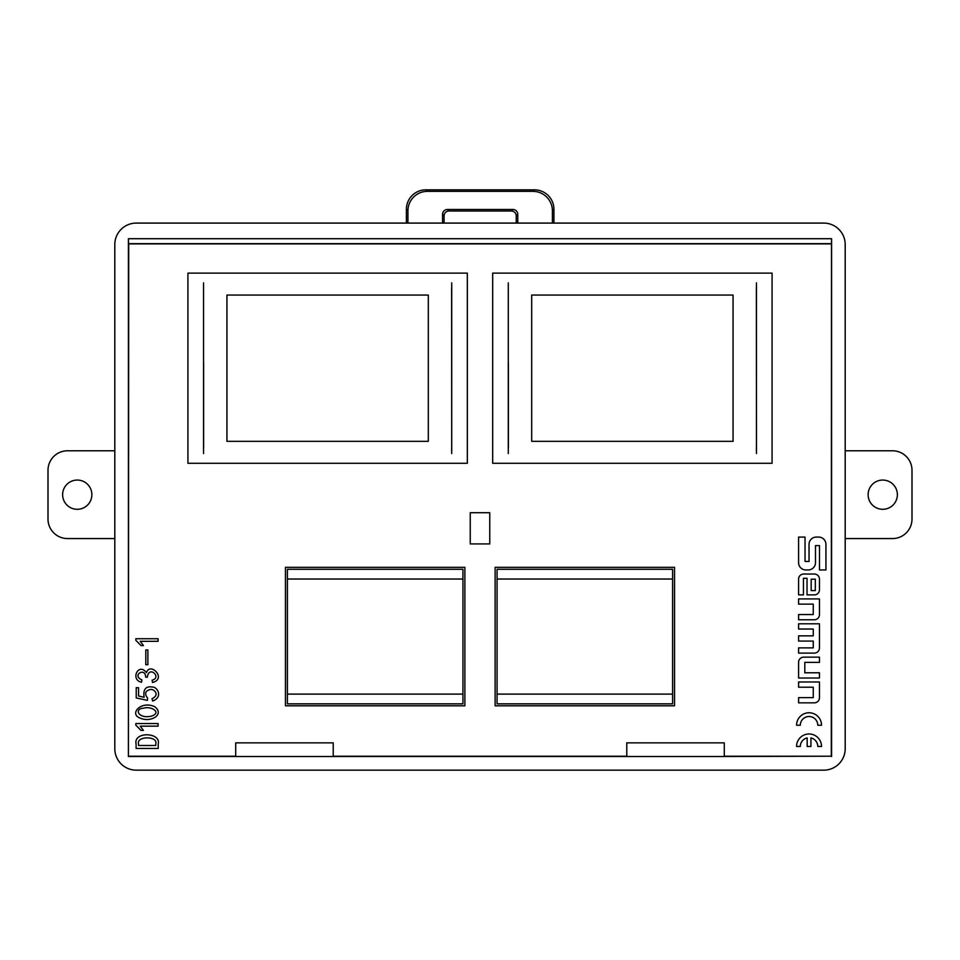 <?xml version="1.0" encoding="UTF-8"?>
<svg xmlns="http://www.w3.org/2000/svg" width="960" height="960" viewBox="0 0 960 960"><rect width="100%" height="100%" fill="white"/><g stroke="black" fill="none" stroke-linecap="round" stroke-linejoin="round"><path stroke-width="1.44" d="M845.196 450.792L892.5 450.792A19.5 19.5 0 0 1 912 470.304L912 519.06A19.5 19.5 0 0 1 892.5 538.56L845.196 538.56M897.372 494.676A14.628 14.628 0 0 1 875.436 507.348A14.628 14.628 0 0 1 875.436 482.016A14.628 14.628 0 0 1 897.372 494.676M114.804 538.56L67.5 538.56A19.5 19.5 0 0 1 48 519.06L48 470.304A19.5 19.5 0 0 1 67.5 450.792L114.804 450.792M62.628 494.676A14.628 14.628 0 0 1 84.564 482.016A14.628 14.628 0 0 1 84.564 507.348A14.628 14.628 0 0 1 62.628 494.676M145.788 664.68L145.788 649.932L147.864 649.932L147.864 664.68L145.788 664.68M138.552 687.708L138.552 695.988L144.108 697.284C142.98 689.328 145.788 685.92 152.532 687.048C157.452 686.868 163.224 697.164 152.652 701.028L152.004 698.7C160.488 694.824 153.66 688.392 150.192 689.58C145.188 690.84 144.324 693.708 147.6 698.184L147.348 700.38L136.224 697.92L136.224 687.708L138.552 687.708M158.088 723.564L158.088 726.156L140.232 726.156L143.46 730.428L141 730.428L135.828 725.124L135.828 723.564L158.088 723.564M817.788 725.244A8.736 8.736 0 0 0 809.052 716.508A8.736 8.736 0 0 0 800.316 725.244L796.572 725.244A12.48 12.48 0 0 1 809.052 712.764A12.48 12.48 0 0 1 821.532 725.244L817.788 725.244M798.588 604.14L798.588 598.908L819.468 598.908L819.468 614.64A5.136 5.136 0 0 1 814.332 619.776L798.588 619.776L798.588 614.544L813.252 614.544L813.252 604.14L798.588 604.14M805.032 537.084L798.588 537.084L798.588 562.668A7.296 7.296 0 0 0 805.872 569.964L808.188 569.964A7.296 7.296 0 0 0 815.484 562.668L815.484 545.58L819.492 545.58L819.492 569.964L825.936 569.964L825.936 544.368A7.296 7.296 0 0 0 818.64 537.072L816.324 537.072A7.296 7.296 0 0 0 809.04 544.368L809.04 561.468L805.032 561.468L805.032 537.084M798.588 687.216L798.588 681.984L819.468 681.984L819.468 697.716A5.136 5.136 0 0 1 814.332 702.852L798.588 702.852L798.588 697.62L813.252 697.62L813.252 687.216L798.588 687.216M724.296 756.216L831.288 756.216L831.504 243.66L128.496 243.66L128.412 238.704L128.412 756.516L128.712 243.876L831.288 243.876M626.784 756.216L333.216 756.216M235.704 756.216L128.712 756.216M814.332 574.02L803.724 574.02A5.136 5.136 0 0 0 798.588 579.156L798.588 594.876L803.448 594.876L803.448 578.292L807.036 578.292L807.036 594.876L814.332 594.876A5.136 5.136 0 0 0 819.468 589.74L819.468 579.156A5.136 5.136 0 0 0 814.332 574.02M798.588 629.028L798.588 623.796L819.468 623.796L819.468 647.976A5.136 5.136 0 0 1 814.332 653.112L798.588 653.112L798.588 647.88L813.252 647.88L813.252 641.076L798.588 641.076L798.588 635.844L813.252 635.844L813.252 629.028L798.588 629.028M807.18 746.46L807.18 737.928A8.736 8.736 0 0 0 800.316 746.46L796.572 746.46A12.48 12.48 0 0 1 809.052 733.98A12.48 12.48 0 0 1 821.532 746.46L817.788 746.46A8.736 8.736 0 0 0 810.924 737.928L810.924 746.46L807.18 746.46M819.468 657.144L803.736 657.144A5.136 5.136 0 0 0 798.588 662.28L798.588 678.012L819.468 678.012L819.468 672.78L804.804 672.78L804.804 662.376L819.468 662.376L819.468 657.144M136.092 748.476L136.092 744.072C133.164 731.232 161.28 732.192 158.208 744.072L158.208 748.476L136.092 748.476M140.292 718.176C128.592 714.012 141.204 700.2 154.848 706.788C164.82 714.66 150.816 722.772 140.292 718.176M152.136 680.16C162.276 677.676 148.956 664.812 147.348 677.184L145.668 677.184C145.488 666.672 131.256 675.408 141.912 679.896L141.528 682.224C129.972 679.884 138.468 661.992 146.436 672.648C150.156 661.452 167.208 678.828 152.52 682.488L152.136 680.16M158.088 638.736L158.088 641.316L140.232 641.316L143.46 645.588L141 645.588L135.828 640.284L135.828 638.736L158.088 638.736M831.288 756.216L724.296 756.516L724.296 742.86L626.784 742.86L626.784 756.516L724.296 756.516M128.412 756.516L626.784 756.516M128.412 238.704L831.588 238.704L831.588 756.516M831.588 238.704L831.504 243.66M823.752 223.092L136.248 223.092A21.468 21.456 45 0 0 114.804 244.548L114.804 748.716A21.468 21.456 135 0 0 136.248 770.16L823.752 770.16A21.468 21.456 45 0 0 845.196 748.716L845.196 244.548A21.468 21.456 -45 0 0 823.752 223.092M333.216 756.516L333.216 742.86L235.704 742.86L235.704 756.516M406.392 223.092L406.392 209.316A19.56 19.5 -135 0 1 425.868 189.84L534.456 189.84A19.56 19.5 -45 0 1 553.932 209.316L552.408 210.84L552.408 223.092M552.408 210.84A19.56 19.5 -45 0 0 532.932 191.364L534.456 189.84M425.868 189.84L427.404 191.364L532.932 191.364M427.404 191.364A19.56 19.5 -135 0 0 407.928 210.84L406.392 209.316M407.928 223.092L407.928 210.84M442.656 223.092A4.884 4.872 0 0 1 442.56 222.12L442.56 214.356A4.884 4.872 45 0 1 447.42 209.484L448.956 211.02A4.884 4.872 45 0 0 444.084 215.892L442.56 214.356M448.956 211.02L511.368 211.02L512.904 209.484L447.42 209.484M512.904 209.484A4.884 4.872 135 0 1 517.776 214.356L517.776 222.12A4.884 4.872 0 0 1 517.68 223.092M442.56 222.12L444.084 222.12L444.084 215.892M517.776 214.356L516.24 215.892A4.884 4.872 135 0 0 511.368 211.02M516.24 215.892L516.24 222.12L517.776 222.12M516.144 223.092A4.884 4.872 0 0 0 516.24 222.12M444.084 222.12A4.884 4.872 0 0 0 444.192 223.092M553.932 223.092L553.932 209.316M508.38 362.844L508.38 447.684M756.456 282.876L756.456 453.54L756.36 287.76M772.068 463.284L772.068 273.132L492.672 273.132L492.672 463.284L772.068 463.284M756.36 447.684L756.456 453.54M531.684 441.348L733.056 441.348L733.056 295.068L531.684 295.068L531.684 441.348M508.284 282.876L508.284 453.54M203.64 362.844L203.64 447.684M451.716 282.876L451.716 453.54L451.62 287.76M467.328 463.284L467.328 273.132L187.932 273.132L187.932 463.284L467.328 463.284M451.62 447.684L451.716 453.54M226.944 441.348L428.316 441.348L428.316 295.068L226.944 295.068L226.944 441.348M203.544 282.876L203.544 453.54M285.456 705.804L464.88 705.804L464.88 567.336L285.456 567.336L285.456 705.804M287.4 579.036L287.4 703.86L462.936 703.86L462.936 579.036L287.4 579.036L287.4 569.28L462.936 569.28L462.936 579.036M495.12 705.804L674.544 705.804L674.544 567.336L495.12 567.336L495.12 705.804M497.064 579.036L497.064 703.86L672.6 703.86L672.6 579.036L497.064 579.036L497.064 569.28L672.6 569.28L672.6 579.036M815.328 579.192L811.176 579.192L811.176 590.592L815.328 590.592L815.328 579.192M155.748 745.5L155.748 744.072C158.412 735.792 136.02 735.792 138.552 744.072L138.552 745.5L155.748 745.5M151.296 716.172C162.3 712.716 151.188 705.696 143.592 708.216C133.956 708.456 138.048 719.136 151.296 716.172M489.756 512.712L489.756 543.924L470.244 543.924L470.244 512.712L489.756 512.712M287.4 694.104L462.936 694.104M497.064 694.104L672.6 694.104"/></g></svg>
